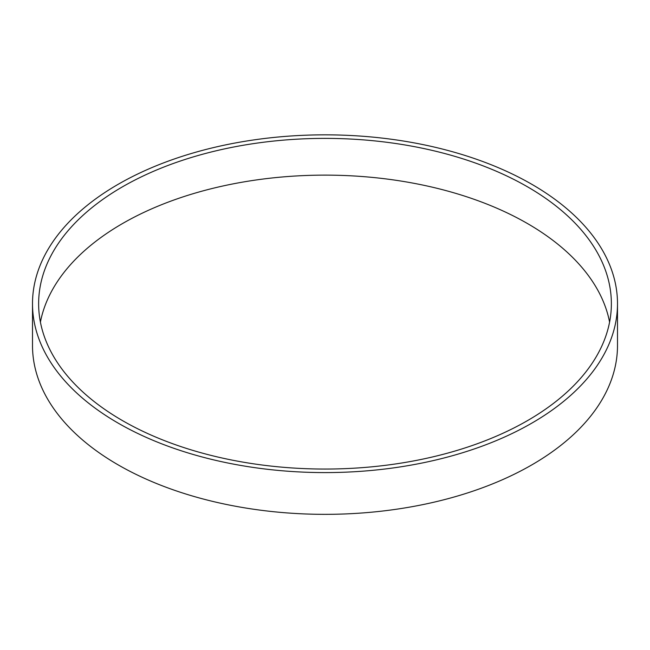 <?xml version="1.0" encoding="UTF-8"?>
<svg xmlns="http://www.w3.org/2000/svg" width="650" height="650" viewBox="0 0 650 650"><rect width="100%" height="100%" fill="white"/><g stroke="black" fill="none" stroke-linecap="round" stroke-linejoin="round"><path stroke-width="0.97" d="M617.5 303.721L617.5 345.467A292.5 168.87 180 0 1 325 514.345A292.5 168.87 180 0 1 32.5 345.467L32.5 303.721A292.5 168.87 180 0 1 213.062 147.696A292.5 168.87 180 0 1 531.83 184.308A292.5 168.87 180 0 1 617.5 303.721A292.5 168.87 180 0 1 325 472.591A292.5 168.87 180 0 1 32.5 303.721M527.491 186.81A286.366 165.327 180 0 1 611.366 303.721A286.366 165.327 180 0 1 325 469.048A286.366 165.327 180 0 1 38.634 303.721A286.366 165.327 180 0 1 215.41 150.971A286.366 165.327 180 0 1 527.491 186.81M40.414 322.091A286.366 165.327 180 0 1 230.303 184.429A286.366 165.327 180 0 1 527.491 223.551A286.366 165.327 180 0 1 609.586 322.091"/></g></svg>
